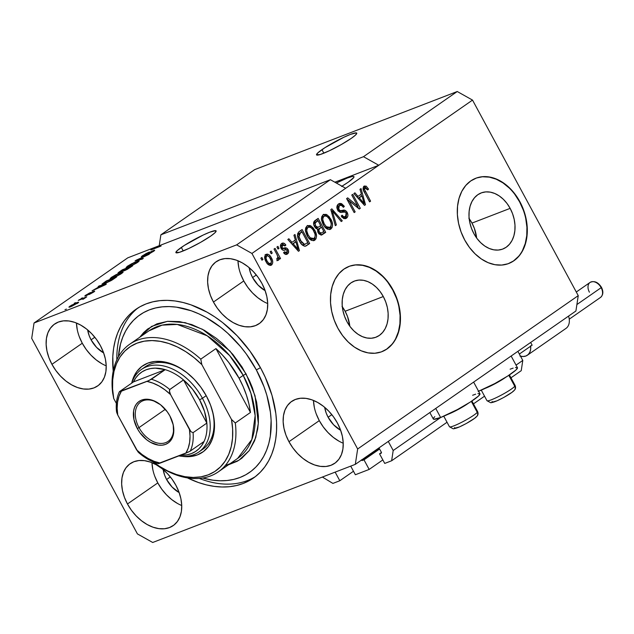 <?xml version="1.0" encoding="UTF-8"?>
<svg xmlns="http://www.w3.org/2000/svg" width="634" height="634" viewBox="0 0 634 634"><rect width="100%" height="100%" fill="white"/><g stroke="black" fill="none" stroke-linecap="round" stroke-linejoin="round"><path stroke-width="0.95" d="M388.285 441.438L393.191 450.512L440.757 417.449L393.191 450.512L391.638 460.759L447.033 422.252L391.638 460.759L384.735 463.422L379.552 453.841L381.446 452.525L379.552 453.841L381.335 453.104L379.552 453.841L384.735 463.422L391.638 460.759L393.191 450.512L388.285 441.438M516.044 365.113L522.788 360.421L517.883 351.339L522.788 360.421L516.044 365.113M473.463 403.874L484.534 396.179L473.463 403.874M510.964 377.809L521.235 370.668L522.788 360.421L521.235 370.668L510.964 377.809M381.327 452.201A0.911 0.618 55.2 0 1 381.169 453.223L381.327 452.201L378.997 447.889L381.327 452.201M361.356 459.896L362.117 460.498L363.995 459.848L362.379 460.466L379.401 448.634L362.379 460.466A0.911 0.618 55.2 0 1 361.475 460.07M363.995 459.848L379.6 448.999L363.995 459.848L369.17 469.422L382.841 459.919L369.17 469.422L363.995 459.848M355.373 474.747L369.17 469.422L355.373 474.747L350.713 466.125L355.373 474.747M335.148 472.132L339.808 480.746L353.479 471.244L339.808 480.746L332.905 483.409L322.373 477.053L332.905 483.409L339.808 480.746L335.148 472.132M321.953 149.664A22.848 2.742 151.6 0 1 343.438 137.459A22.848 2.742 151.6 0 1 356.736 133.132A22.848 2.742 151.6 0 1 351.315 138.339L341.179 144.615L329.514 150.686L320.249 154.506L316.501 154.783L317.793 152.897L324.925 147.682L343.755 137.316L350.42 134.416L356.253 132.886L356.768 133.219L355.476 135.105L351.315 138.339A22.848 2.742 151.6 0 1 329.831 150.543A22.848 2.742 151.6 0 1 316.532 154.87A22.848 2.742 151.6 0 1 321.953 149.664L323.855 153.19L321.953 149.664M181.324 247.426A22.848 2.742 151.6 0 1 202.809 235.222A22.848 2.742 151.6 0 1 216.099 230.895A22.848 2.742 151.6 0 1 210.686 236.102L200.55 242.378L188.884 248.449L179.62 252.269L175.872 252.546L177.163 250.66L184.296 245.445L203.126 235.071L209.791 232.179L215.623 230.649L216.131 230.982L214.847 232.868L210.686 236.102A22.848 2.742 151.6 0 1 189.201 248.298A22.848 2.742 151.6 0 1 175.903 252.633A22.848 2.742 151.6 0 1 181.324 247.426L183.226 250.945L181.324 247.426M468.859 218.207L471.973 223.089L474.398 228.454L476.657 238.043A30.067 21.802 68.9 0 0 471.973 223.089L510.148 208.364A30.067 21.802 -111.1 0 1 502.817 249.035A30.067 21.802 -111.1 0 1 473.86 233.589L471.434 228.224L469.81 222.582L469.025 216.876L469.136 211.328L470.119 206.153L471.942 201.549L474.541 197.689L477.806 194.725L481.618 192.768L485.826 191.896L490.28 192.142L494.789 193.497L499.204 195.906L503.333 199.274L507.026 203.482L510.148 208.364L512.565 213.729L514.198 219.372L514.974 225.078L514.871 230.625L513.889 235.808L512.066 240.413L509.467 244.272L506.201 247.236L502.39 249.194L498.173 250.065L493.727 249.82L489.21 248.465L484.804 246.055L480.675 242.679L476.974 238.471L473.86 233.589A30.067 21.802 -111.1 0 1 481.182 192.926A30.067 21.802 -111.1 0 1 510.148 208.364L471.973 223.089A30.067 21.802 68.9 0 0 469.176 218.643M342.011 306.38L345.134 311.262L347.551 316.628L349.817 326.217A30.067 21.802 68.9 0 0 345.134 311.262L383.301 296.546A30.067 21.802 -111.1 0 1 375.978 337.209A30.067 21.802 -111.1 0 1 347.012 321.771L344.595 316.406L342.962 310.763L342.186 305.057L342.289 299.51L343.271 294.334L345.102 289.722L347.694 285.863L350.959 282.899L354.778 280.941L358.987 280.069L363.433 280.315L367.95 281.67L372.356 284.08L376.493 287.456L380.186 291.664L383.301 296.546L385.726 301.911L387.358 307.553L388.135 313.259L388.032 318.807L387.041 323.982L385.218 328.586L382.627 332.446L379.354 335.418L375.542 337.367L371.334 338.239L366.888 337.993L362.371 336.646L357.964 334.229L353.827 330.861L350.134 326.653L347.012 321.771A30.067 21.802 -111.1 0 1 354.343 281.1A30.067 21.802 -111.1 0 1 383.301 296.546L345.134 311.262A30.067 21.802 68.9 0 0 342.336 306.816M381.747 351.735A45.696 33.134 68.9 0 0 392.731 289.984L393.025 289.873A45.696 33.134 -111.1 0 1 381.898 351.68A45.696 33.134 -111.1 0 1 337.882 328.214L334.197 320.059L331.717 311.484L330.536 302.814L330.694 294.382L332.192 286.513L334.966 279.507L338.913 273.642L343.874 269.141L349.667 266.161L356.07 264.838L362.83 265.21L369.693 267.271L376.39 270.932L382.674 276.059L388.285 282.455L393.025 289.873L396.71 298.028L399.182 306.602L400.371 315.272L400.212 323.705L398.715 331.574L395.941 338.572L391.994 344.444L387.033 348.946L381.24 351.925L374.837 353.249L368.077 352.876L361.214 350.816L354.517 347.155L348.232 342.027L342.622 335.632L337.882 328.214A45.696 33.134 -111.1 0 1 349.009 266.407A45.696 33.134 -111.1 0 1 393.025 289.873L392.731 289.984A45.696 33.134 68.9 0 0 348.858 266.47M508.587 263.562A45.696 33.134 68.9 0 0 519.579 201.81L519.872 201.699A45.696 33.134 -111.1 0 1 508.737 263.506A45.696 33.134 -111.1 0 1 464.722 240.032L461.045 231.886L458.564 223.303L457.383 214.633L457.542 206.201L459.04 198.339L461.806 191.333L465.752 185.469L470.721 180.959L476.514 177.988L482.918 176.664L489.678 177.037L496.541 179.097L503.238 182.758L509.514 187.886L515.133 194.281L519.872 201.699L523.549 209.854L526.03 218.429L527.211 227.099L527.052 235.531L525.554 243.401L522.781 250.398L518.842 256.263L513.873 260.772L508.08 263.744L501.676 265.067L494.916 264.695L488.053 262.642L481.357 258.973L475.08 253.846L469.461 247.45L464.722 240.032A45.696 33.134 -111.1 0 1 475.857 178.233A45.696 33.134 -111.1 0 1 519.872 201.699L519.579 201.81A45.696 33.134 68.9 0 0 475.698 178.289M341.988 186.198A23.989 2.877 151.6 0 0 348.28 182.148L353.724 177.56L353.994 176.775L353.463 176.426L352.132 176.521L347.337 178.027L336.329 183.028A23.989 2.877 151.6 0 1 353.962 176.68A23.989 2.877 151.6 0 1 348.28 182.148L341.56 186.451M237.956 260.756A37.699 25.566 -124.8 0 0 243.773 280.957L213.444 302.046A37.699 25.566 55.2 0 1 216.146 261.747A37.699 25.566 55.2 0 1 261.89 283.358L264.901 289.96L266.859 296.672L267.699 303.226L267.382 309.376L265.923 314.884L263.379 319.544L259.853 323.166L255.47 325.622L250.398 326.811L244.843 326.692L239.01 325.266L233.122 322.587L227.416 318.759L222.098 313.933L217.383 308.29L213.444 302.046L210.433 295.444L208.475 288.732L207.635 282.178L207.952 276.028L209.41 270.52L211.946 265.86L215.481 262.238L219.863 259.781L224.935 258.593L230.491 258.712L236.323 260.138L242.212 262.817L247.918 266.645L253.235 271.471L257.951 277.121L261.89 283.358A37.699 25.566 55.2 0 1 259.187 323.657A37.699 25.566 55.2 0 1 213.444 302.046L243.773 280.957A37.699 25.566 -124.8 0 0 267.707 303.559M76.452 323.031A37.699 25.566 -124.8 0 0 82.277 343.232L51.94 364.32A37.699 25.566 55.2 0 1 54.651 324.022A37.699 25.566 55.2 0 1 100.394 345.633L103.397 352.242L105.363 358.947L106.203 365.501L105.886 371.651L104.428 377.159L101.884 381.819L98.349 385.448L93.967 387.897L88.903 389.094L83.339 388.967L77.507 387.54L71.626 384.862L65.912 381.034L60.602 376.208L55.879 370.565L51.94 364.32L48.937 357.719L46.971 351.006L46.139 344.452L46.448 338.302L47.907 332.795L50.451 328.135L53.985 324.513L58.368 322.056L63.432 320.867L68.995 320.986L74.828 322.413L80.708 325.091L86.422 328.919L91.74 333.746L96.455 339.396L100.394 345.633A37.699 25.566 55.2 0 1 97.684 385.932A37.699 25.566 55.2 0 1 51.94 364.32L82.277 343.232A37.699 25.566 -124.8 0 0 106.211 365.834M151.978 462.701A37.699 25.566 -124.8 0 0 157.795 482.902L127.466 503.99A37.699 25.566 55.2 0 1 130.168 463.692A37.699 25.566 55.2 0 1 175.911 485.311L178.923 491.913L180.88 498.617L181.72 505.171L181.403 511.321L179.945 516.837L177.401 521.489L173.875 525.118L169.492 527.567L164.42 528.764L158.865 528.637L153.032 527.211L147.143 524.532L141.437 520.704L136.12 515.878L131.397 510.235L127.466 503.99L124.454 497.389L122.497 490.676L121.657 484.122L121.974 477.973L123.424 472.465L125.968 467.805L129.502 464.183L133.885 461.726L138.957 460.538L144.512 460.656L150.345 462.083L156.226 464.762L161.939 468.589L167.257 473.416L171.972 479.066L175.911 485.311A37.699 25.566 55.2 0 1 173.209 525.602A37.699 25.566 55.2 0 1 127.466 503.99L157.795 482.902A37.699 25.566 -124.8 0 0 181.728 505.512M313.473 400.426A37.699 25.566 -124.8 0 0 319.29 420.627L288.961 441.716A37.699 25.566 55.2 0 1 291.664 401.417A37.699 25.566 55.2 0 1 337.407 423.029L340.418 429.63L342.376 436.343L343.216 442.897L342.899 449.046L341.449 454.554L338.905 459.214L335.37 462.844L330.988 465.293L325.916 466.481L320.36 466.362L314.527 464.936L308.647 462.257L302.933 458.43L297.615 453.603L292.9 447.961L288.961 441.716L285.95 435.114L283.992 428.402L283.152 421.848L283.469 415.698L284.928 410.19L287.471 405.53L290.998 401.908L295.389 399.452L300.453 398.263L306.008 398.382L311.841 399.808L317.729 402.487L323.435 406.315L328.753 411.141L333.476 416.792L337.407 423.029A37.699 25.566 55.2 0 1 334.704 463.327A37.699 25.566 55.2 0 1 288.961 441.716L319.29 420.627A37.699 25.566 -124.8 0 0 343.232 443.229M478.583 391.249A26.501 3.178 -28.4 0 0 504.371 378.118A26.501 3.178 -28.4 0 0 517.447 367.704L511.139 356.031M429.836 412.552L433.315 418.987A26.501 3.178 -28.4 0 0 440.638 417.497L435.74 408.447L440.638 417.497L457.368 409.596L470.214 402.107L478.488 396.052L479.986 393.873L477.925 393.595M113.217 371.112A102.819 69.724 55.2 0 1 135.993 309.257A102.819 69.724 55.2 0 1 260.74 368.195L265.186 377.119L271.994 395.362L275.83 413.534L276.582 422.379L276.543 430.946L275.719 439.148L274.118 446.922L271.748 454.174L268.634 460.855L264.814 466.878L260.312 472.203L255.185 476.768L249.463 480.532L243.226 483.465L236.514 485.525L229.405 486.706L221.955 486.991L214.244 486.381L206.351 484.867L198.339 482.482L187.442 477.893A102.819 69.724 55.2 0 0 253.362 478.099A102.819 69.724 55.2 0 0 260.74 368.195L250.002 351.173L237.14 335.774L222.637 322.611L214.95 317.024L207.064 312.174L191.016 304.867L183.004 302.481L175.103 300.976L167.4 300.358L159.95 300.643L152.842 301.824L146.129 303.884L139.884 306.816L134.17 310.581L129.043 315.146L124.541 320.471L120.714 326.502L117.607 333.175L115.237 340.434L113.629 348.201L112.804 356.411L113.217 371.112M328.103 417.235A23.989 16.27 55.2 0 1 324.679 407.321L326.185 413.027L328.103 417.235L331.828 414.644L328.103 417.235A23.989 16.27 55.2 0 0 340.672 430.327L333.611 424.796L328.103 417.235M166.599 479.51A23.989 16.27 55.2 0 1 163.176 469.596L164.689 475.31L166.599 479.51L170.332 476.919L166.599 479.51A23.989 16.27 55.2 0 0 179.176 492.602L172.115 487.07L166.599 479.51M91.082 339.84A23.989 16.27 55.2 0 1 87.658 329.926L89.172 335.632L91.082 339.84L94.807 337.248L91.082 339.84A23.989 16.27 55.2 0 0 103.651 352.932L96.59 347.4L91.082 339.84M252.586 277.557A23.989 16.27 55.2 0 1 249.154 267.651L250.668 273.357L252.586 277.557L256.31 274.974L252.586 277.557A23.989 16.27 55.2 0 0 265.155 290.657L258.093 285.126L252.586 277.557M160.877 234.818L363.488 156.693L457.241 91.518L254.63 169.65L160.877 234.818L254.63 169.65L457.241 91.518L363.488 156.693L378.767 165.268L472.52 100.093L457.241 91.518L472.52 100.093L251.928 253.441L357.655 448.983L578.248 295.634L472.52 100.093L578.248 295.634L357.655 448.983L355.317 464.35L152.707 542.482L137.427 533.907L31.7 338.366L34.038 322.999L236.641 244.867L330.393 179.699L161.091 244.986L153.919 248.488L161.107 246.024L150.829 249.986L158.865 245.841L127.791 257.824L34.038 322.999L127.791 257.824L158.865 245.841L150.829 249.986L161.107 246.024L153.919 248.488L161.091 244.986L330.393 179.699L236.641 244.867L251.928 253.441L345.681 188.274L330.393 179.699L345.681 188.274L378.767 165.268L334.863 182.204L378.767 165.268L363.488 156.693L160.877 234.818L159.197 245.913L160.877 234.818M142.658 256.548L141.414 256.873L141.731 256.326L146.01 253.592L149.41 252.007L144.061 255.026L142.919 255.914L143.45 255.938L152.168 251.08L154.355 250.24L154.331 250.723L149.624 253.64L147.397 254.646L152.358 251.777L153.079 251.08L152.089 251.365L142.658 256.548L152.39 251.246C153.365 250.913 153.301 251.127 152.192 251.888L147.397 254.646L153.428 251.405C155.084 250.232 155.076 249.947 153.412 250.541L143.633 255.867C142.587 256.223 142.65 256.001 143.823 255.185L149.41 252.007L142.705 255.589L142.896 255.946L142.705 255.589C140.914 256.857 140.899 257.174 142.658 256.548L141.334 256.833M142.27 259.124L135.034 260.97L136.064 260.249L149.228 254.282L136.801 260.106L143.308 258.395L142.27 259.124L143.308 258.395L136.801 260.106L149.228 254.282L136.064 260.249L135.034 260.97L142.27 259.124M127.323 266.288L134.21 262.516L139.084 260.828L136.881 262.872L130.802 266.074L126.206 267.675L127.323 266.288L126.055 267.659L128.765 266.914L137.863 262.222L139.226 260.907L131.777 263.689L127.323 266.288L127.537 266.684L127.323 266.288M111.283 277.438L117.583 273.936L123.036 271.986L120.84 274.023L114.762 277.224L110.165 278.825L111.283 277.438L110.007 278.809L112.717 278.072L121.815 273.381L123.186 272.057L120.238 272.802L115.737 274.839L111.283 277.438L111.497 277.835L111.283 277.438M100.378 286.013L98.151 286.608L99.189 285.886L106.385 284.064L105.41 284.745L92.049 290.847L100.378 286.013L92.049 290.847L105.41 284.745L106.385 284.064L99.189 285.886L98.151 286.608L100.378 286.013M66.443 309.107L64.977 309.669L66.443 309.107M77.657 303.211C79.179 302.038 78.782 301.911 76.484 302.83L69.914 306.19C68.393 307.379 68.813 307.498 71.174 306.547L68.924 307.118L71.468 305.216L78.648 302.291L71.864 306.27L78.64 302.275M75.715 302.656L74.249 303.226L75.715 302.656M82.135 298.939L78.259 300.437L79.266 299.739L86.739 296.855L83.339 299.137L82.65 299.288L83.751 298.432L82.135 298.939L83.482 298.479L82.65 299.288L83.339 299.137L86.739 296.855L79.266 299.739L78.259 300.437L82.135 298.939M82.61 297.861L81.144 298.432L82.61 297.861M85.931 295.809L84.869 296.094L85.115 295.674L89.132 293.209L90.686 292.504L86.549 295.254L92.826 291.759L94.49 291.125L94.387 291.545L85.931 295.809L92.913 291.989L89.251 294.493L93.674 292.076C95.005 291.149 95.029 290.903 93.769 291.355L87.65 294.762L86.747 295.182L86.89 294.731L90.686 292.504L85.891 295.087L86.216 295.698L85.891 295.087C84.473 296.094 84.488 296.332 85.931 295.809C84.488 296.332 84.473 296.094 85.891 295.087M105.014 283.446L102.003 284.111L106.338 280.917L116.616 276.955L111.235 280.537L105.387 283.303L112.17 279.982L116.616 276.955L106.338 280.917L101.979 284.23L105.014 283.446M123.353 270.797L124.43 270.718L132.657 265.804L122.378 269.767L119.406 271.827C117.559 273.119 117.591 273.412 119.509 272.699L118.082 272.866L122.378 269.767L132.657 265.804L127.141 269.442L123.297 270.964M575.91 311.001L355.317 464.35L575.91 311.001L578.248 295.634L575.91 311.001M357.758 206.153L351.751 195.034L352.75 194.337L360.302 208.301L359.24 209.046L349.144 200.74L355.167 211.875L354.16 212.572L346.608 198.608L347.686 197.856L357.758 206.153L347.686 197.856L346.608 198.608L354.16 212.572L355.167 211.875L349.144 200.74L359.24 209.046L360.302 208.301L352.75 194.337L351.751 195.034L357.758 206.153L356.371 206.684L357.758 206.153M338.35 211.162L342.503 210.385C341.116 211.154 339.84 210.837 338.659 209.418L337.526 209.854L338.659 209.418L339.317 205.67L339.824 205.4L337.851 206.24L339.317 205.67C340.799 204.814 342.162 205.368 343.398 207.326L344.302 206.454L343.113 206.906L344.302 206.454L339.293 203.562L338.524 203.982C336.717 205.337 336.432 207.397 337.684 210.155L336.931 206.526L338.524 203.982L339.951 203.395L341.567 203.649L344.032 205.995L344.302 206.454L343.398 207.326L341.734 205.551L339.792 205.408L338.421 206.7L338.255 208.301L340.006 210.662L344.666 210.211L346.735 211.708L347.939 215.069L347.717 216.551L346.449 218.183L343.707 218.548L341.227 216.075L342.13 215.195L343.755 216.836L345.855 216.321L346.536 214.118L345.395 212.081L340.054 212.35L337.684 210.155L340.973 212.461L345.078 211.875L346.156 213.072L345.53 216.574L343.541 217.422L342.059 217.288M335.323 225.672L330.813 209.592L331.844 208.871L342.281 220.83L341.25 221.543L332.264 210.821L336.361 224.943L335.323 225.672L336.361 224.943L332.264 210.821L341.25 221.543L342.281 220.83L331.844 208.871L330.813 209.592L335.323 225.672M323.118 214.688L325.702 215.449L327.168 214.886L323.134 214.672L326.122 214.355L329.149 216.646L331.947 221.686L332.581 225.228L331.994 227.749L329.926 229.453L327.596 229.223L325.115 227.313L322.833 223.81L321.604 220.244L321.644 216.899L323.134 214.672L321.454 218.785L323.182 224.484C325.305 228.597 327.873 230.102 330.877 229.009C333.143 226.409 333.096 223.073 330.734 218.999L327.168 214.886L325.702 215.449L326.875 216.368M307.783 225.45L307.094 225.823L309.654 226.607L311.12 226.037L307.094 225.823L310.081 225.506L313.109 227.796L315.352 231.465L316.54 236.379L315.954 238.899L313.885 240.611L311.556 240.373L309.067 238.471L306.793 234.96L305.564 231.394L305.596 228.05L307.094 225.823L305.406 229.936L307.133 235.634C309.257 239.747 311.825 241.253 314.836 240.159C317.103 237.56 317.055 234.223 314.694 230.15L311.12 226.037L309.654 226.607L310.834 227.519M295.341 239.985L293.93 235.23L294.969 234.501L299.438 250.612L298.463 251.294L287.828 239.47L288.866 238.749L291.965 242.331L295.341 239.985L291.965 242.331L288.866 238.749L287.828 239.47L298.463 251.294L299.438 250.612L294.969 234.501L293.93 235.23L295.341 239.985M261.961 260.202L260.875 258.204L261.882 257.507L262.959 259.504L261.961 260.202L262.959 259.504L261.882 257.507L260.875 258.204L261.961 260.202M266.066 261.731L264.663 256.73L265.551 254.741L267.318 254.099L268.911 254.741L270.869 256.976L272.493 260.455L272.731 262.809L271.851 264.766L270.108 265.408L267.81 264.196L266.066 261.731C267.556 264.711 269.387 265.804 271.542 265.012C273.167 263.158 273.119 260.78 271.4 257.879C269.894 254.836 268.047 253.711 265.86 254.496C264.227 256.382 264.299 258.791 266.066 261.731M271.233 253.751L270.155 251.753L271.154 251.056L272.232 253.053L271.233 253.751L272.232 253.053L271.154 251.056L270.155 251.753L271.233 253.751M276.884 254.321L274.039 249.051L275.045 248.354L280.537 258.513L279.531 259.211L278.659 257.594L278.651 260.019L277.201 260.328L276.796 258.617L277.692 258.22L277.961 257.142L276.884 254.321L277.827 256.516L277.573 258.323L276.796 258.617L277.201 260.328L278.445 260.217L278.659 257.594L279.531 259.211L280.537 258.513L275.045 248.354L274.039 249.051L276.884 254.321M278.001 249.043L276.923 247.046L277.922 246.357L279 248.346L278.001 249.043L279 248.346L277.922 246.357L276.923 247.046L278.001 249.043M281.227 248.782L283.945 248.124L281.306 248.75L282.701 248.219L281.971 247.458L280.854 247.886L281.971 247.458L282.788 244.779L280.949 245.54L282.415 244.978L284.951 245.96L285.863 245.081L284.65 245.548L285.863 245.081C284.555 243.139 283.176 242.6 281.702 243.48C280.276 244.581 280.069 246.222 281.1 248.401L280.442 246.238L280.894 244.304L282.439 243.107L284.301 243.44L285.863 245.081L284.951 245.96L283.731 244.795L282.716 244.811L281.821 245.651L281.805 247.094L282.78 248.243L285.633 247.87L287.218 248.417L288.581 250.826L288.185 253.228L286.505 254.385L284.92 254.099L283.572 252.657L284.484 251.777L285.514 252.736L286.616 252.546L287.313 251.73L287.123 250.303L286.275 249.796L282.915 250.184L281.1 248.401C282.209 250.161 283.501 250.692 284.983 250.002L286.425 249.804L287.202 250.43L286.616 252.546L284.064 253.307M305.271 246.206L309.669 243.504L308.195 244.066L307.498 242.767L308.195 244.066L309.669 243.504L302.117 229.54L299.272 231.513C296.958 233.906 297.005 237.116 299.414 241.126L297.806 237.14L297.655 233.653L298.852 231.838L302.117 229.54L309.669 243.504L306.143 245.889L304.423 246.19L301.95 244.692L299.414 241.126C300.865 244.209 302.814 245.905 305.271 246.206L305.699 246.087M314.488 226.584L313.592 223.865L313.759 222.122L318.157 218.381L325.71 232.353L321.62 234.968L319.14 234.065L317.769 231.854L317.666 229.08L315.875 228.398L314.488 226.584L317.666 229.08L318.173 232.757L321.89 234.881L325.71 232.353L318.157 218.381L315.185 220.45C313.339 221.765 313.101 223.81 314.488 226.584M361.396 194.067L359.977 189.312L361.023 188.583L365.493 204.695L364.518 205.376L353.883 193.552L354.921 192.823L358.02 196.413L361.396 194.067L358.02 196.413L354.921 192.823L353.883 193.552L364.518 205.376L365.493 204.695L361.023 188.583L359.977 189.312L361.396 194.067M363.853 186.396L366.151 186.127L364.106 186.19L366.151 186.127L368.544 189.098L367.641 189.978L366.293 188.084L365.303 187.704L364.455 189.336L370.581 201.16L369.582 201.858L363.654 190.723L363.076 188.1L364.106 186.19C362.719 187.807 362.83 189.867 364.455 192.371L369.582 201.858L370.581 201.16L364.518 189.606L365.129 187.751L363.48 188.425L364.946 187.854L367.641 189.978L368.544 189.098L366.151 186.127L364.685 186.697L365.866 187.799M152.707 542.482L355.317 464.35L357.655 448.983L251.928 253.441L236.641 244.867L34.038 322.999L31.7 338.366L137.427 533.907L152.707 542.482M261.818 259.94L262.959 259.504L261.818 259.94M266.328 254.234L265.86 254.496M265.646 254.654L267.429 255.296M270.25 258.323L271.4 257.879L270.25 258.323M271.297 262.88L270.29 265.416M270.536 265.4L271.542 265.012L270.536 265.4M271.067 265.274L271.542 265.012M266.668 254.876L265.075 254.725M270.235 265.464L271.059 264.283L271.281 262.381M269.085 264.243L267.207 263.744M264.56 257.491L265.258 256.453M270.789 263.546L271.407 261.248L269.402 257.032L267.643 255.764L265.147 256.524L266.613 255.962L266.003 258.268L267.009 260.931L265.876 261.374L267.009 260.931L268.673 263.181L270.789 263.546C269.26 263.934 268 263.062 267.009 260.931C265.804 259.005 265.678 257.349 266.613 255.962C268.142 255.573 269.402 256.445 270.393 258.585C271.606 260.511 271.732 262.167 270.789 263.546L269.046 264.259L267.707 264.085M266.613 255.962L264.64 257.214M271.09 253.497L272.232 253.053L271.09 253.497M277.946 257.008L278.326 257.713L277.946 257.008M279.396 258.957L280.537 258.513L279.396 258.957M277.89 257.887L278.659 257.594L277.89 257.887M277.177 260.582L277.185 258.157L276.979 260.78M277.977 260.4L278.445 260.217L277.977 260.4M277.573 258.323L276.796 258.617M277.858 248.79L279 248.346L277.858 248.79M282.281 243.163L281.702 243.48M281.559 243.583L283.715 244.787M282.415 244.978L280.434 246.079M286.616 252.546L284.484 251.777L283.572 252.657C284.785 254.432 286.077 254.868 287.432 253.972L286.259 254.424L287.432 253.972C288.771 253.006 288.985 251.524 288.09 249.527L286.853 250.002L288.09 249.527C286.853 247.87 285.474 247.395 283.945 248.124L282.479 248.686C284.008 247.965 285.387 248.433 286.623 250.089L285.205 248.639L283.398 248.512M287.186 251.975L286.108 254.432M286.845 254.289L287.432 253.972M283.953 245.057L281.52 243.583M285.142 253.109L284.048 253.307M285.966 254.535L286.98 253.299L287.17 251.73M285.744 248.988L285.205 248.639M283.541 248.496L281.314 248.805M280.355 246.222L281.242 245.374M294.945 240.262L295.436 242.022L294.945 240.262M297.568 249.725L297.798 250.557L297.568 249.725M298.257 251.064L299.438 250.612L298.257 251.064M290.808 242.782L291.965 242.331L290.808 242.782M291.997 244.106L295.896 241.847L298.162 249.503L297.188 249.875L298.162 249.503L296.062 247.006L294.984 247.426L296.062 247.006L293.185 243.733L292.052 244.169L295.896 241.847L291.997 244.106M300.825 230.435L301.665 231.989L300.825 230.435M303.9 244.748L301.871 244.597L303.107 244.986L305.128 244.288L303.107 244.986L304.574 244.415L300.429 240.452L299.288 240.888L300.429 240.452L298.971 236.767L297.822 237.211L298.971 236.767L300.27 233.066L298.804 233.629L301.998 231.87L307.783 242.568L304.574 244.415L307.783 242.568L301.998 231.87L298.804 233.629L297.504 235.151M297.401 235.563L298.44 233.906L301.998 231.87L299.256 234.033L298.907 236.466L301.61 242.354L304.574 244.415M313.545 230.594L314.694 230.15L313.545 230.594M315.074 236.87L313.41 240.698M313.458 240.69L314.836 240.159L313.458 240.69M314.155 240.524L314.836 240.159M311.175 227.852L307.53 225.831M313.37 240.73L314.733 238.907L315.058 236.244M312.071 239.327L309.257 238.78M305.295 230.356L306.856 227.82M313.941 238.535L315.122 236.648L315.043 234.176L313.141 229.912L311.104 227.685L309.075 227.051L306.515 228.018L307.981 227.455L306.967 228.834L306.745 230.839L308.164 234.976L307.022 235.42L308.164 234.976L310.288 237.845L308.972 238.352L310.288 237.845L312.158 238.875L313.941 238.535L310.288 237.845L308.164 234.976C306.365 231.933 306.301 229.421 307.981 227.455C310.216 226.647 312.11 227.772 313.679 230.824C315.573 233.938 315.661 236.506 313.941 238.535L311.991 239.359L309.59 239.002M307.981 227.455L306.515 228.018L305.406 229.706M316.865 219.277L317.713 220.838L316.865 219.277M320.4 225.807L321.24 227.368L320.4 225.807M320.994 235.166L324.243 232.916L323.538 231.616L324.243 232.916L325.71 232.353L321.2 235.032M313.568 223.818L318.038 220.711L320.685 225.609L318.022 227.352L315.478 225.87L314.345 226.306L315.478 225.87L315.169 222.946L313.584 223.77M319.782 233.669L318.688 233.637M317.515 229.73L321.573 227.241L323.823 231.418L321.192 233.13L319.053 231.83L317.927 232.266L319.053 231.83L318.886 229.294L317.507 229.825L319.798 228.478L317.412 229.857M318.799 233.692L321.192 233.13M319.798 228.478L321.573 227.241L318.331 229.04L319.798 228.478L318.601 230.499L320.154 233.074L321.248 233.106L323.823 231.418L321.573 227.241L319.798 228.478M315.169 222.946L316.049 222.098L314.583 222.661L313.703 223.517L315.169 222.946L315.146 225.133L316.643 227.21L318.038 227.344L320.685 225.609L318.038 220.711L314.583 222.661L318.038 220.711L315.169 222.946M329.585 219.435L330.734 218.999L329.585 219.435M331.114 225.72L329.45 229.548M329.498 229.54L330.877 229.009L329.498 229.54M330.195 229.373L330.877 229.009M323.831 214.3L323.134 214.672M327.223 216.701L323.578 214.68M329.411 229.571L330.774 227.749L331.099 225.094M328.119 228.169L325.305 227.63M321.335 219.206L322.896 216.669M329.989 227.384L331.17 225.498L331.083 223.025L329.458 219.206L327.144 216.535L325.115 215.901L322.555 216.868L324.029 216.297L323.015 217.676L322.793 219.681L324.204 223.826L323.071 224.27L324.204 223.826L326.336 226.695L325.012 227.202L326.336 226.695L328.198 227.717L329.989 227.384L326.336 226.695L324.204 223.826C322.405 220.783 322.349 218.27 324.029 216.297C326.256 215.497 328.158 216.622 329.72 219.673C331.614 222.788 331.709 225.355 329.989 227.384L328.032 228.208L325.63 227.852M324.029 216.297L322.555 216.868L321.454 218.548M330.948 210.092L331.756 211.019L330.948 210.092M341.052 221.306L342.281 220.83L341.052 221.306M331.265 211.209L332.264 210.821L331.265 211.209M331.97 213.729L333.032 213.317L331.97 213.729M335.243 225.379L336.361 224.943L335.243 225.379M338.572 203.95L341.908 205.654M339.317 205.67L336.9 207.413M346.457 215.409L344.983 218.746L346.449 218.183C348.114 216.891 348.359 214.974 347.178 212.414L346.029 212.858L347.178 212.414C345.831 210.337 344.27 209.664 342.503 210.385L341.029 210.948L344.888 211.811M345.53 216.574C344.302 217.335 343.168 216.876 342.13 215.195L341.227 216.075L345.728 218.579L346.449 218.183L344.991 218.746M342.273 206.129L340.101 204.211L338.485 203.958M343.668 217.367L341.821 217.121M344.975 218.754L346.243 217.121L346.441 215.172M345.268 212.279L344.738 211.661M344.08 211.146L338.025 210.979M339.063 211.304L338.54 211.233M336.797 207.754L337.502 206.518L338.849 205.836M357.433 206.28L358.685 208.594L357.433 206.28M358.963 208.816L360.302 208.301L358.963 208.816M348.003 201.184L349.144 200.74L348.003 201.184M354.026 212.319L355.167 211.875L354.026 212.319M346.75 198.87L349.065 200.772L346.75 198.87M361 194.345L361.483 196.104L361 194.345M363.623 203.807L363.853 204.639L363.623 203.807M364.312 205.147L365.493 204.695L364.312 205.147M356.855 196.857L358.02 196.413L356.855 196.857M358.051 198.188L361.951 195.93L364.217 203.577L363.242 203.958L364.217 203.577L362.117 201.089L361.039 201.509L362.117 201.089L359.232 197.816L358.107 198.252L361.951 195.93L358.051 198.188M367.387 189.542L368.544 189.098L367.387 189.542M364.946 187.854L363.108 188.869M363.393 190.034L364.518 189.606L363.393 190.034M364.257 192.007L365.398 191.563L364.257 192.007M369.44 201.596L370.581 201.16L369.44 201.596M364.558 185.944L364.106 186.19M366.016 187.989L363.599 186.396M363.013 189.138L363.647 188.322M298.162 249.503L295.896 241.847L293.185 243.733L298.162 249.503M364.217 203.577L361.951 195.93L359.232 197.816L364.217 203.577M475.643 394.189L472.623 395.259M434.773 416.696L433.585 418.012L433.284 418.884L433.87 419.272L440.638 417.497A26.501 3.178 -28.4 0 0 466.6 404.349A26.501 3.178 -28.4 0 0 479.946 393.769L473.638 382.104M478.139 391.424L494.869 383.522L507.715 376.033L515.989 369.987L517.487 367.799L515.426 367.522M513.144 368.124L510.124 369.186M69.914 306.19L70.287 306.872L69.914 306.19L68.932 307.133M75.486 303.52C77.086 302.87 77.459 302.893 76.619 303.599L72.102 305.873C70.501 306.531 70.12 306.507 70.96 305.802L75.486 303.52L70.501 306.167L74.249 304.946L77.134 303.155L75.486 303.52M77.332 303.432L76.619 303.599M70.437 306.317L70.96 305.802M86.747 295.182L86.89 294.731M94.022 291.83L93.769 291.355L94.022 291.83M93.674 292.076C95.005 291.149 95.029 290.903 93.769 291.355M92.913 291.989L92.572 292.512M101.25 285.776L104.911 284.975L98.635 287.844L101.25 285.776L98.539 287.662L104.824 284.817L101.25 285.776M103.905 283.446L109.737 281.1L114.413 278.112L106.536 281.155L103.905 283.446L106.536 281.155L114.556 278.381L106.163 282.986L104.095 283.786L103.548 283.438L103.794 283.897M121.894 273.325L121.49 272.802L119.216 273.508C121.744 272.485 122.211 272.596 120.611 273.848L116.601 276.361L113.755 277.359C111.346 278.326 110.926 278.191 112.487 276.971L119.216 273.508L113.629 276.234L111.608 278.001L117.583 275.632L121.649 272.874L120.611 273.848M111.75 278.429L111.489 277.946L112.487 276.971M118.003 273.048L119.509 272.699M125.27 270.084L130.453 266.962L127.386 268.142L130.596 267.231L125.389 270.314L124.724 270.029L127.386 268.142L124.724 270.029M120.5 272.002L126.182 268.61L122.576 269.997L126.182 268.61L124.526 270.258L124.335 269.894L120.626 272.232L119.747 272.01L122.576 269.997L119.747 272.01L120.5 272.002L119.747 272.01M137.935 262.175L137.53 261.652L135.264 262.349C137.792 261.327 138.252 261.446 136.651 262.698L132.641 265.21L129.796 266.209C127.386 267.168 126.966 267.041 128.536 265.82L135.264 262.349L129.677 265.083L127.656 266.843L133.623 264.481L137.689 261.723L136.651 262.698M127.791 267.271L127.529 266.787L128.536 265.82M136.286 260.653L136.064 260.249L136.286 260.653M143.633 255.867L143.633 255.867C142.587 256.223 142.65 256.001 143.823 255.185M153.753 251.175L153.412 250.541L153.753 251.175M154.672 250.264L153.412 250.541M152.39 251.246C153.365 250.913 153.301 251.127 152.192 251.888M316.287 414.026L319.29 420.627L323.229 426.872L327.952 432.515L333.262 437.341L338.976 441.169M313.489 400.767L314.321 407.321M154.783 476.3L157.795 482.902L161.733 489.147L166.449 494.789L171.766 499.624L177.48 503.451M151.986 463.042L152.826 469.596M79.266 336.63L82.277 343.232L86.216 349.477L90.931 355.119L96.249 359.953L101.955 363.773M76.468 323.372L77.308 329.926M240.769 274.356L243.773 280.957L247.712 287.202L252.427 292.845L257.745 297.671L263.459 301.499M237.964 261.089L238.804 267.651M513.58 260.883L518.541 256.382M522.487 250.509L525.261 243.511L526.759 235.642L526.917 227.21L525.737 218.54M523.256 209.965L519.579 201.81L514.84 194.392M509.221 187.997L502.944 182.869L496.24 179.208L489.385 177.148L482.617 176.775M386.74 349.065L391.701 344.555M395.648 338.691L398.421 331.685L399.911 323.823L400.078 315.391L398.889 306.721M396.416 298.138L392.731 289.984L387.992 282.574M382.381 276.178L376.097 271.051L369.4 267.382L362.537 265.329L355.777 264.949M514.459 390.156A3.653 3.471 -139.9 0 0 514.76 386.288A15.993 1.918 -28.4 0 0 515.109 385.472C515.862 387.398 515.64 388.975 514.428 390.195C512.898 391.955 509.245 394.419 503.459 397.605C500.971 398.865 495.17 402.202 490.724 402.741L486.967 400.688A15.993 1.918 -28.4 0 0 499.869 395.87A15.993 1.918 -28.4 0 0 514.76 386.288L508.833 375.312L514.76 386.288A3.653 3.471 40.1 0 1 513.35 391.035L512.668 391.709M505.742 377.278A15.993 1.918 151.6 0 1 485.24 388.365A15.993 1.918 -28.4 0 0 505.742 377.278M492.174 401.504L491.897 401.98M492.032 402.233L496.414 401.005M498.261 400.189L502.397 398.144M504.521 396.995L511.598 392.565M514.76 386.288A15.993 1.918 151.6 0 1 500.654 395.457A15.993 1.918 151.6 0 1 487.158 400.823M476.958 416.221A3.653 3.471 -139.9 0 0 477.259 412.362A15.993 1.918 -28.4 0 0 477.608 411.537C478.361 413.471 478.139 415.04 476.926 416.261C475.397 418.02 471.744 420.493 465.958 423.678C463.47 424.939 457.669 428.275 453.223 428.814L449.466 426.753A15.993 1.918 -28.4 0 0 462.368 421.935A15.993 1.918 -28.4 0 0 477.259 412.362L471.324 401.385L477.259 412.362A3.653 3.471 40.1 0 1 475.849 417.101L475.159 417.782M468.241 403.351A15.993 1.918 151.6 0 1 447.739 414.43A15.993 1.918 -28.4 0 0 468.241 403.351M454.673 427.578L454.396 428.053M454.53 428.307L458.913 427.07M460.759 426.254L464.888 424.217M467.02 423.068L474.097 418.63M477.259 412.362A15.993 1.918 151.6 0 1 463.153 421.523A15.993 1.918 151.6 0 1 449.657 426.896M141.445 369.464A50.268 34.085 55.2 0 1 202.436 398.279L206.208 395.656L202.436 398.279A50.268 34.085 55.2 0 1 198.83 452.01A50.268 34.085 55.2 0 1 178.796 455.925A50.268 34.085 -124.8 0 0 202.436 398.279A50.268 34.085 -124.8 0 0 163.358 365.905A50.268 34.085 -124.8 0 0 131.777 383.071A50.268 34.085 55.2 0 1 141.445 369.464L145.305 366.777A50.268 34.085 55.2 0 1 188.425 373.917A50.268 34.085 -124.8 0 0 143.442 368.219M131.69 383.134A52.551 35.639 55.2 0 1 188.06 373.616A52.551 35.639 55.2 0 1 206.383 395.988L210.575 405.189L213.309 414.541L214.482 423.678L214.038 432.253L212.01 439.933L208.467 446.423L203.538 451.479L197.428 454.903L190.366 456.559L181.871 456.282A52.551 35.639 55.2 0 0 211.177 406.869A52.551 35.639 55.2 0 0 206.383 395.988L200.899 387.287L194.321 379.417L186.911 372.689L178.947 367.355L170.744 363.615L162.613 361.626L154.87 361.459L147.801 363.116L141.691 366.539L136.77 371.595L133.227 378.086L131.69 383.134M228.446 464.809L237.29 461.235L241.736 458.303L249.225 450.615L254.622 440.733L257.713 429.044L258.355 422.664L258.379 415.999L256.604 402.091L252.443 387.865L249.519 380.804L242.117 367.11L232.892 354.438L222.193 343.279L216.424 338.397L204.314 330.282L191.833 324.6L179.454 321.573L167.669 321.319L156.915 323.839L147.619 329.046L143.625 332.596L139.765 337.24L151.597 326.383L167.439 321.343L185.199 322.651L202.515 329.308L229.952 351.062L246.063 373.862L243.218 375.383L229.627 355.587L207.223 335.806L177.29 324.442L162.106 325.139L148.958 330.845L129.653 344.27A77.681 52.685 55.2 0 1 200.78 359.145L215.948 348.597A77.681 52.685 55.2 0 1 239.081 378.26A77.681 52.685 55.2 0 1 250.47 412.449L235.301 422.989A77.681 52.685 55.2 0 1 218.334 471.839A77.681 52.685 55.2 0 1 152.857 461.734A77.681 52.685 -124.8 0 0 235.301 422.989L231.497 419.454L201.834 364.598L194.067 357.647L185.865 351.735L177.393 346.988L168.818 343.501L160.331 341.354L152.089 340.569L144.267 341.179L137.015 343.168L130.485 346.489L124.819 351.085L120.119 356.855L116.49 363.686L113.993 371.437L112.693 379.948L112.606 389.054L113.74 398.564L116.379 403.438L113.74 398.564A75.398 51.132 55.2 0 1 137.015 343.168A75.398 51.132 55.2 0 1 201.834 364.598L200.78 359.145A77.681 52.685 -124.8 0 0 137.316 340.212A77.681 52.685 -124.8 0 0 112.686 393.112A77.681 52.685 55.2 0 1 129.653 344.27M260.463 367.688L256.342 369.899A95.964 65.08 55.2 0 1 264.671 454.523A95.964 65.08 55.2 0 1 202.682 478.028L212.945 480.2L220.141 480.77L227.091 480.509L233.724 479.407L239.985 477.481L245.818 474.747L251.151 471.228L255.938 466.965L260.138 461.996L263.704 456.377L266.613 450.148L268.824 443.372L270.322 436.121L271.122 420.461L270.417 412.211L266.835 395.251L263.998 386.7L256.342 369.899L260.463 367.688M199.29 478.432A102.819 69.724 -124.8 0 0 255.391 476.602A102.819 69.724 55.2 0 1 199.29 478.432M218.334 471.839L237.639 458.422A77.681 52.685 -124.8 0 0 243.218 375.383L239.081 378.26L243.218 375.383A77.681 52.685 -124.8 0 0 148.958 330.845M152.952 461.774L159.372 466.283L167.844 471.03L176.41 474.517L184.906 476.673L193.148 477.45L200.97 476.839L208.221 474.858L214.744 471.53L220.418 466.933L225.118 461.164L228.747 454.332L231.244 446.582L232.543 438.07L232.63 428.964L231.497 419.454A75.398 51.132 55.2 0 1 212.295 472.98A75.398 51.132 55.2 0 1 152.952 461.774M112.686 393.112L113.74 398.564L112.686 393.112M116.838 359.827A102.819 69.724 55.2 0 1 138.093 307.87A102.819 69.724 -124.8 0 0 116.838 359.827M118.4 356.784L120.531 343.977L122.742 337.209L125.651 330.98L129.217 325.353L133.417 320.384L138.204 316.12L143.538 312.61L149.362 309.875L155.623 307.95L162.264 306.848L169.215 306.579L176.41 307.149L191.262 310.787L198.767 313.814L206.24 317.602L220.775 327.35L227.701 333.199L240.532 346.592L246.317 354.002L256.342 369.899A95.964 65.08 55.2 0 0 173.764 306.848A95.964 65.08 55.2 0 0 118.4 356.784M237.639 458.422L251.841 439.528L255.153 415.635L250.913 393.31L243.218 375.383L246.063 373.862L255.034 395.767L258.315 423.346L255.716 437.658L249.297 450.52L238.923 460.26L225.284 465.522M200.685 450.568A50.268 34.085 -124.8 0 0 211.027 406.426A50.268 34.085 55.2 0 1 202.69 449.324L198.83 452.01M250.47 412.449L248.924 403.913L246.483 395.291L243.187 386.692L239.081 378.26L228.692 362.379L222.566 355.175L215.948 348.597L250.47 412.449L215.948 348.597L200.78 359.145L201.834 364.598L231.497 419.454L235.301 422.989L250.47 412.449M161.258 405.332A23.989 16.27 -124.8 0 0 139.203 403.24A23.989 16.27 -124.8 0 0 139.005 427.609L137.293 428.521A25.36 17.197 55.2 0 1 137.578 402.685A25.36 17.197 55.2 0 1 161.044 405.15A25.36 17.197 55.2 0 1 169.888 415.952L173.233 424.907L173.581 433.458L172.599 437.159L170.887 440.297L168.517 442.73L165.569 444.386L162.153 445.187L158.421 445.108L150.535 442.342L146.692 439.766L139.94 432.721L137.293 428.521L133.948 419.565L133.6 411.022L134.582 407.313L136.294 404.183L138.664 401.742L141.612 400.086L145.028 399.285L148.76 399.372L152.691 400.331L160.489 404.706L167.241 411.751L169.888 415.952A25.36 17.197 55.2 0 1 172.202 421.206A25.36 17.197 55.2 0 1 163.604 444.965A25.36 17.197 55.2 0 1 137.293 428.521L139.005 427.609A23.989 16.27 55.2 0 1 140.724 401.964A23.989 16.27 55.2 0 1 161.266 405.332M165.308 409.318L139.005 427.609L165.308 409.318M204.053 441.486A47.978 32.54 55.2 0 1 180.635 455.212L187.046 454.816L191.413 453.595L195.367 451.606L198.83 448.896L201.747 445.496L204.053 441.486A47.978 32.54 -124.8 0 0 206.85 423.084A47.978 32.54 55.2 0 1 204.053 441.486L190.271 451.067L204.053 441.486M119.668 391.487L133.457 381.906L165.22 369.654L149.022 380.519L119.668 391.487A47.978 32.54 -124.8 0 0 119.509 391.836A47.978 32.54 55.2 0 1 119.668 391.487L133.457 381.906A47.978 32.54 55.2 0 1 165.22 369.654L155.164 368.14L150.464 368.576L146.097 369.796L142.151 371.778L138.688 374.496L135.771 377.888L133.457 381.906L165.22 369.654A47.978 32.54 55.2 0 1 183.511 379.924A47.978 32.54 55.2 0 1 199.591 399.808L202.436 398.279L199.591 399.808A47.978 32.54 55.2 0 1 206.85 423.084L204.52 411.434L199.591 399.808L192.411 389.038L183.511 379.924L206.85 423.084L193.069 432.673L190.993 431.73L170.609 394.649L169.326 390.861M116.87 409.889L116.672 412.409L117.758 415.032L138.022 451.979M158.223 463.557L188.869 451.868M189.97 451.265L190.271 451.067A47.978 32.54 -124.8 0 0 193.069 432.673A47.978 32.54 55.2 0 1 190.271 451.067L185.81 453.215L188.195 448.198L189.614 442.445L190.026 436.137L189.423 429.44L170.609 394.649L165.014 389.878L159.094 386.011L153.024 383.158L146.969 381.383L119.889 391.764M169.508 389.744L183.511 379.924L206.85 423.084L193.069 432.673L190.993 431.73L189.423 429.44A45.696 30.987 55.2 0 1 185.81 453.215L160.212 463.089A45.696 30.987 55.2 0 1 136.572 449.823L142.167 454.594L148.087 458.461L154.157 461.322L160.212 463.089L158.643 463.62M119.366 391.764C116.711 397.478 115.753 404.032 116.482 411.426L117.758 415.032A45.696 30.987 55.2 0 1 121.371 391.257L118.986 396.282L117.567 402.027L117.155 408.336L117.758 415.032L136.572 449.823L139.147 452.961M183.511 379.924A47.978 32.54 -124.8 0 0 165.22 369.654L151.431 379.243A47.978 32.54 55.2 0 1 169.73 389.506L183.511 379.924M151.431 379.243L146.969 381.383A45.696 30.987 55.2 0 1 170.609 394.649L169.524 392.01L169.73 389.506A47.978 32.54 -124.8 0 0 151.431 379.243M172.107 420.936A23.989 16.27 55.2 0 1 168.113 441.359A23.989 16.27 55.2 0 1 139.005 427.609A23.989 16.27 -124.8 0 0 163.794 443.182A23.989 16.27 -124.8 0 0 172.107 420.936M600.295 286.156L601.484 287.361L601.159 287.678A9.138 6.197 55.2 0 1 600.319 297.56M589.414 292.203A9.138 6.197 55.2 0 1 590.246 282.312A9.138 6.197 55.2 0 1 601.159 287.678L576.892 304.542L601.159 287.678A9.138 6.197 -124.8 0 0 590.064 282.431C594.335 280.513 598.147 282.154 601.484 287.361L601.159 287.678A9.138 6.197 -124.8 0 1 600.501 297.441C603.251 295.008 603.576 291.648 601.484 287.361M530.658 346.188A14.851 10.073 55.2 0 1 527.377 355.23A14.851 10.073 55.2 0 1 520.506 356.189M527.377 355.23L565.988 328.396A14.851 10.073 -124.8 0 0 568.571 316.104M530.658 342.463L532.124 345.173L519.349 354.049L532.124 345.173L530.658 342.463M530.603 345.76L530.666 349.215L529.85 352.211L528.225 354.533L525.919 356.007L523.082 356.514L519.943 356.031M598.227 283.992L599.32 284.991M277.232 258.506L276.812 258.672M318.022 227.352L316.556 227.915M70.437 306.325L70.667 306.737M515.109 385.472L509.411 374.932M486.967 400.688L481.269 390.148M477.608 411.537L471.91 401.005M449.466 426.753L443.768 416.213M188.766 374.195L188.06 373.616M210.876 405.998L211.177 406.869M161.472 405.498L161.044 405.15M158.238 463.668C151.36 461.679 144.814 457.97 138.592 452.549M172.02 420.683L172.202 421.206M569.245 319.171L600.501 297.441M576.29 292.012L590.064 282.431"/></g></svg>
